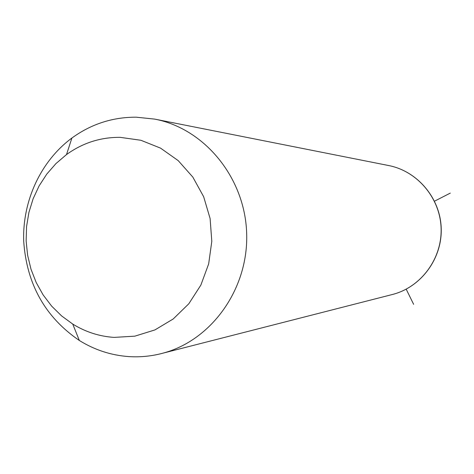 <?xml version="1.0" encoding="UTF-8"?>
<svg xmlns="http://www.w3.org/2000/svg" width="474" height="474" viewBox="0 0 474 474"><rect width="100%" height="100%" fill="white"/><g stroke="black" fill="none" stroke-linecap="round" stroke-linejoin="round"><path stroke-width="0.71" d="M136.21 117.185L154.613 119.098C204.359 128.478 244.78 177.448 246.646 232.781C248.838 288.109 212.121 339.994 163.198 353.1C151.887 356.175 140.434 357.337 128.857 356.596C111.112 355.328 94.604 349.954 79.336 340.474C45.178 317.171 26.633 284.086 23.7 241.207C22.308 200.988 40.728 161.071 71.906 138.017C91.18 124.052 112.611 117.108 136.21 117.185M120.171 137.347L140.885 140.268L160.562 148.137L178.194 160.609L192.823 177.086L203.66 196.728L210.106 218.526L211.801 241.325L208.661 263.917L200.858 285.099L188.824 303.763L173.229 318.961L154.915 329.928L134.847 336.161L114.074 337.393C99.285 336.398 85.51 331.96 72.741 324.068L61.579 315.897L51.636 306.109L43.122 294.899L36.196 282.516L31 269.214L27.622 255.267L26.135 240.958L26.568 226.572L28.914 212.405L33.127 198.748L39.123 185.879L46.796 174.059L55.985 163.548L66.52 154.56C82.642 142.929 100.524 137.193 120.171 137.347M406.188 289.17L413.648 304.361M434.522 201.172L450.3 193.102M155.371 119.247L388.496 165.509C417.215 170.978 440.079 197.859 441.098 228.024C442.289 258.176 421.457 286.693 393.224 294.283L391.192 294.798M72.741 324.068L79.336 340.474M66.52 154.56L71.906 138.017M163.198 353.1L393.224 294.283C421.623 286.634 442.396 258.081 441.205 228.024C440.192 197.96 417.381 171.025 388.496 165.509"/></g></svg>

